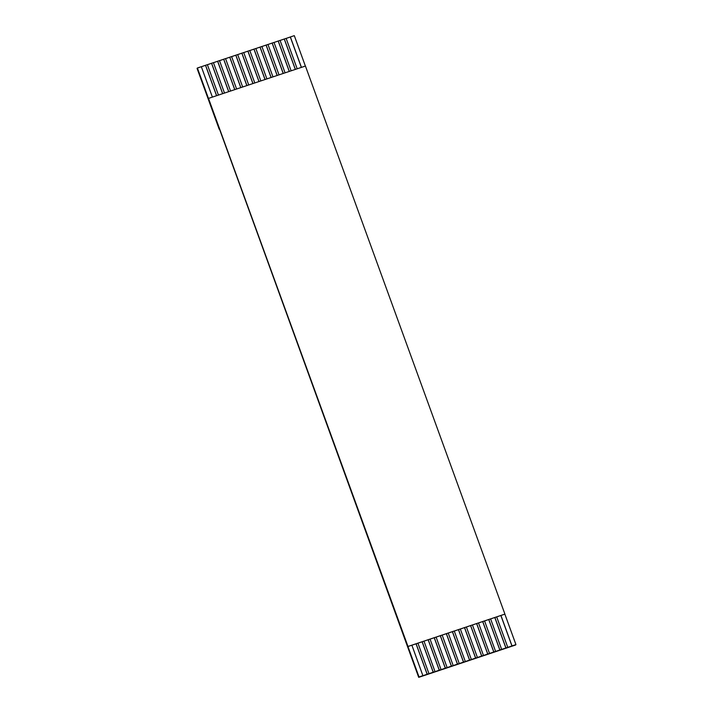 <?xml version="1.0" encoding="UTF-8"?>
<svg xmlns="http://www.w3.org/2000/svg" width="713" height="713" viewBox="0 0 713 713"><rect width="100%" height="100%" fill="white"/><g stroke="black" fill="none" stroke-linecap="round" stroke-linejoin="round"><path stroke-width="1.07" d="M515.615 644.998L418.7 677.35L515.615 644.998L418.7 677.35L197.385 68.002L208.463 98.456L197.385 68.002L201.324 66.692L197.287 68.118L418.923 677.074L515.615 644.998M219.221 129.294L197.055 68.395L219.221 129.294M297.205 68.831L286.127 38.377L284.309 38.983L295.387 69.437L284.309 38.983L286.127 38.377L297.205 68.831M496.685 616.888L494.867 617.494L505.954 647.939L507.763 647.333L496.685 616.888L507.763 647.333L501.658 649.418L490.624 618.911L488.806 619.517L499.893 649.962L501.711 649.356L499.84 650.024L495.597 651.441L484.573 620.934L482.754 621.54L493.833 651.985L495.651 651.379L489.546 653.465L478.512 622.957L476.694 623.563L487.781 654.008L489.59 653.402L483.485 655.488L472.452 624.971L470.633 625.586L481.721 656.031L483.539 655.425L477.425 657.511L466.4 626.994L464.582 627.6L475.66 658.054L477.478 657.448L471.373 659.525L460.34 629.018L458.521 629.624L469.609 660.078L471.418 659.472L465.313 661.548L454.279 631.041L452.461 631.647L463.548 662.101L465.366 661.486L459.252 663.571L448.227 633.064L446.409 633.67L457.488 664.115L459.306 663.509L453.201 665.594L442.167 635.087L440.349 635.693L451.436 666.138L453.245 665.532L447.14 667.618L436.106 637.11L434.288 637.716L445.375 668.161L447.194 667.555L441.08 669.641L430.055 639.133L428.237 639.739L439.315 670.184L441.133 669.578L435.028 671.664L423.994 641.156L422.176 641.762L433.263 672.207L435.073 671.601L428.968 673.687L417.934 643.179L416.116 643.786L427.203 674.231L429.021 673.625L422.907 675.71L411.882 645.203L407.943 646.513L419.021 676.958L422.961 675.648L418.923 677.074L208.508 98.403L305.431 66.042L504.911 614.107L500.927 615.471L512.005 645.916L515.945 644.605L504.866 614.16L515.945 644.605L507.718 647.395L512.005 645.916L500.927 615.471L496.685 616.888L504.911 614.107L305.431 66.042L208.508 98.403L407.988 646.459L504.911 614.107L407.988 646.459L411.882 645.203L422.907 675.71L427.203 674.231L416.116 643.786L411.882 645.203L417.934 643.179L428.968 673.687L433.21 672.27L422.176 641.762L417.934 643.179L423.994 641.156L435.028 671.664L439.315 670.184L428.237 639.739L423.994 641.156L430.055 639.133L441.08 669.641L445.322 668.224L434.288 637.716L430.055 639.133L436.106 637.11L447.14 667.618L451.436 666.138L440.349 635.693L436.106 637.11L442.167 635.087L453.201 665.594L457.488 664.115L446.409 633.67L442.167 635.087L448.227 633.064L459.252 663.571L463.495 662.154L452.461 631.647L448.227 633.064L454.279 631.041L465.313 661.548L469.609 660.078L458.521 629.624L454.279 631.041L460.34 629.018L471.373 659.525L475.607 658.117L464.582 627.6L460.34 629.018L466.4 626.994L477.425 657.511L481.721 656.031L470.633 625.586L466.4 626.994L472.452 624.971L483.485 655.488L487.781 654.008L476.694 623.563L472.452 624.971L478.512 622.957L489.546 653.465L493.833 651.985L482.754 621.54L478.512 622.957L484.573 620.934L495.597 651.441L499.84 650.024L488.806 619.517L484.573 620.934L490.624 618.911L501.658 649.418L505.954 647.939L494.867 617.494L490.624 618.911L496.685 616.888M305.387 66.095L294.3 35.65L290.369 36.96L301.447 67.414L290.369 36.96L294.3 35.65L305.387 66.095M291.154 70.854L280.066 40.4L278.248 41.006L289.335 71.46L278.248 41.006L280.066 40.4L291.154 70.854M285.093 72.869L274.015 42.423L272.197 43.03L283.275 73.475L272.197 43.03L274.015 42.423L285.093 72.869M279.033 74.892L267.954 44.447L266.136 45.053L277.214 75.498L266.136 45.053L267.954 44.447L279.033 74.892M272.981 76.915L261.894 46.47L260.076 47.076L271.163 77.521L260.076 47.076L261.894 46.47L272.981 76.915M266.92 78.938L255.842 48.493L254.024 49.099L265.102 79.544L254.024 49.099L255.842 48.493L266.92 78.938M260.86 80.961L249.782 50.516L247.964 51.122L259.042 81.567L247.964 51.122L249.782 50.516L260.86 80.961M254.808 82.984L243.721 52.539L241.903 53.145L252.99 83.59L241.903 53.145L243.721 52.539L254.808 82.984M248.748 85.007L237.67 54.562L235.851 55.168L246.93 85.613L235.851 55.168L237.67 54.562L248.748 85.007M242.687 87.031L231.609 56.577L229.791 57.192L240.869 87.637L229.791 57.192L231.609 56.577L242.687 87.031M236.636 89.054L225.549 58.6L223.73 59.206L234.818 89.66L223.73 59.206L225.549 58.6L236.636 89.054M230.575 91.077L219.497 60.623L217.679 61.229L228.757 91.683L217.679 61.229L219.497 60.623L230.575 91.077M224.515 93.091L213.437 62.646L211.618 63.252L222.697 93.706L211.618 63.252L213.437 62.646L224.515 93.091M218.463 95.114L207.376 64.669L205.558 65.275L216.645 95.72L205.558 65.275L207.376 64.669L218.463 95.114M212.403 97.137L201.324 66.692L212.403 97.137M201.271 66.755L205.558 65.275L216.565 95.711L205.513 65.338L201.271 66.755M207.323 64.731L211.618 63.252L222.625 93.688L211.565 63.314L207.323 64.731M213.383 62.708L217.679 61.229L228.677 91.665L217.625 61.291L213.383 62.708M219.444 60.685L223.73 59.206L234.737 89.642L223.686 59.268L219.444 60.685M225.495 58.662L229.791 57.192L240.798 87.619L229.738 57.245L225.495 58.662M231.556 56.639L235.851 55.168L246.85 85.605L235.798 55.222L231.556 56.639M237.616 54.616L241.903 53.145L252.91 83.581L241.859 53.208L237.616 54.616M243.668 52.593L247.964 51.122L258.971 81.558L247.91 51.184L243.668 52.593M249.728 50.578L254.024 49.099L265.022 79.535L253.971 49.161L249.728 50.578M255.789 48.555L260.076 47.076L271.083 77.512L260.031 47.138L255.789 48.555M261.84 46.532L266.136 45.053L277.143 75.489L266.083 45.115L261.84 46.532M267.901 44.509L272.197 43.03L283.195 73.466L272.143 43.092L267.901 44.509M273.961 42.486L278.248 41.006L289.255 71.443L278.204 41.069L273.961 42.486M280.013 40.463L284.309 38.983L295.316 69.419L284.255 39.046L280.013 40.463M286.073 38.44L290.369 36.96L301.367 67.396L290.316 37.023L286.073 38.44M416.053 643.803L427.149 674.293L416.053 643.803M422.114 641.78L433.21 672.27L422.114 641.78M428.165 639.757L439.261 670.247L428.165 639.757M434.226 637.734L445.322 668.224L434.226 637.734M440.286 635.72L451.382 666.2L440.286 635.72M446.338 633.697L457.434 664.177L446.338 633.697M452.399 631.673L463.495 662.154L452.399 631.673M458.459 629.65L469.555 660.131L458.459 629.65M464.511 627.627L475.607 658.117L464.511 627.627M470.571 625.604L481.667 656.094L470.571 625.604M476.632 623.581L487.728 654.071L476.632 623.581M482.683 621.558L493.779 652.047L482.683 621.558M488.744 619.535L499.84 650.024L488.744 619.535M494.804 617.511L505.9 648.001L494.804 617.511M500.856 615.488L511.952 645.978L500.856 615.488"/></g></svg>
